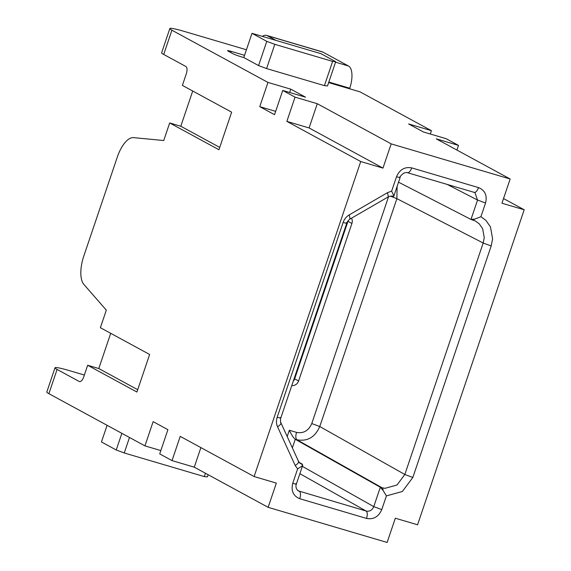<?xml version="1.0" encoding="UTF-8"?>
<svg xmlns="http://www.w3.org/2000/svg" width="571" height="571" viewBox="0 0 571 571"><rect width="100%" height="100%" fill="white"/><g stroke="black" fill="none" stroke-linecap="round" stroke-linejoin="round"><path stroke-width="0.86" d="M251.997 33.318L320.938 53.667L335.719 61.704L332.622 61.397L274.801 44.331L266.778 41.355L251.997 33.318L243.796 57.55L241.019 56.729A6.417 0.528 -161.3 0 1 232.997 53.753L228.072 51.076A6.417 0.528 -161.3 0 1 227.551 50.655A6.417 0.528 -161.3 0 1 231.169 51.376L244.552 55.323M205.446 473.252L204.311 476.599L207.409 476.899L208.151 474.722M299.547 462.888L302.423 464.252L302.473 465.75A6.417 2.755 -73.6 0 0 301.467 463.966L300.375 463.502L298.569 461.482L280.925 422.783C280.461 423.261 280.375 417.108 280.811 417.972L346.747 223.168L346.247 222.761C347.346 223.454 346.311 223.347 343.128 222.447C344.299 219.136 346.354 216.602 349.288 214.839L350.044 219.05L388.301 196.852L387.545 192.641L349.288 214.839M280.468 422.319C281.61 423.325 280.639 424.81 277.549 426.78C276.236 423.768 276.114 420.591 277.192 417.251L343.128 222.447M298.112 461.018C299.254 462.025 298.283 463.509 295.193 465.479L277.549 426.78M503.522 198.558L524.185 209.785L417.565 524.785L395.325 518.218L387.124 542.45L268.142 507.333L276.35 483.102L254.109 476.535L360.729 161.543L286.849 121.38L295.05 97.149L282.738 90.454L274.537 114.685L259.755 106.656L275.665 111.352M266.778 41.355L258.577 65.586L266.6 68.563L274.801 44.331M107.091 425.309L101.452 441.954L116.227 449.991L124.25 452.967L129.496 437.486M124.25 452.967L204.311 476.599M246.436 49.763L184.305 31.426A25.666 2.12 18.7 0 0 169.837 28.55L161.636 52.782A25.666 2.12 18.7 0 0 163.713 54.445L185.875 66.493A6.417 2.755 106.4 0 1 186.289 73.887L182.392 85.4L231.648 112.173L218.936 149.73L169.68 122.958L163.734 140.523L133.528 137.632A25.666 11.013 -73.6 0 0 117.312 157.068L83.787 256.108A25.666 11.013 106.4 0 0 83.851 284.401L106.32 310.139L100.375 327.704L149.631 354.477L136.919 392.034L87.663 365.262L98.783 368.545L137.711 389.7M328.646 82.595L359.994 91.845L431.419 130.673L408.622 123.943L423.397 131.972L446.194 138.703L458.506 145.398L436.265 138.832L510.146 178.994L501.945 203.226L524.185 209.785M289.625 92.488L290.753 89.155L267.956 82.424L259.755 106.656M84.351 375.04L69.476 370.65A25.666 2.12 18.7 0 0 55.016 367.774A25.666 2.12 18.7 0 0 57.093 369.444L79.255 381.492A6.417 2.755 106.4 0 0 79.49 381.585A6.417 2.755 106.4 0 0 83.766 376.774L87.663 365.262M55.016 367.774L46.815 392.006A25.666 2.12 18.7 0 0 48.892 393.676L144.934 445.88L160.844 450.576M254.109 476.535L180.229 436.38L172.028 460.604L159.709 453.916L167.91 429.685L153.135 421.648L144.934 445.88M169.837 28.55A25.666 2.12 18.7 0 0 171.914 30.213L267.956 82.424M258.577 65.586L243.796 57.55M382.97 168.102L391.171 143.871L317.29 103.715L309.089 127.947L382.97 168.102L360.729 161.543M473.059 220.035L475.386 221.006L479.205 223.768L482.652 228.721L484.251 237.6L483.18 243.01L491.181 245.973L492.602 238.764L490.468 226.923L485.864 220.313L480.91 216.702L475.008 219.043L470.982 219.421L398.537 182.178M282.738 90.454L305.528 97.184L290.753 89.155M116.227 449.991L121.866 433.339M219.721 147.397L180.8 126.241L192.72 91.017M388.544 196.717L311.766 423.554L319.767 426.523L404.832 474.487L412.833 477.456L402.369 491.488L386.41 495.899L381.771 509.596C378.616 516.762 373.541 519.71 366.553 518.432C367.624 514.721 367.496 512.258 366.161 511.045L298.248 490.853C294.593 487.641 296.392 483.98 296.363 484.037L302.723 465.244M366.553 518.432L299.761 498.719C300.838 495.007 300.71 492.545 299.375 491.331L297.405 490.203M302.473 465.75L297.619 468.905L295.193 465.479M335.719 61.704L327.518 85.936L324.421 85.629L266.6 68.563M430.284 134.007L431.419 130.673M458.506 145.398L456.928 150.059M510.146 178.994L391.171 143.871M386.41 495.899L383.12 490.503L380.329 487.249L295.264 439.277C293.558 437.978 291.574 434.974 289.319 430.256L296.542 432.39C295.471 436.101 295.6 438.564 296.934 439.77L381.999 487.741L385.018 488.319L396.988 485.015L404.832 474.487L483.18 243.01L396.895 198.651L390.307 196.117M332.622 61.397L324.421 85.629M302.423 464.252L299.047 462.31M393.076 196.424L393.833 195.839L391.642 191.135L396.524 176.725C399.679 169.558 404.746 166.618 411.741 167.895C410.356 171.443 408.865 173.013 407.251 172.62M411.741 167.895L478.527 187.609C477.149 191.149 475.65 192.727 474.037 192.334L407.458 172.706C407.052 172.328 405.824 172.471 403.783 173.149C401.292 174.962 400.071 176.396 400.135 177.445L393.776 196.238M396.524 176.725C399.7 177.624 400.735 177.731 399.636 177.039M293.223 381.3A6.417 5.774 118.5 0 0 294.665 378.83L347.975 221.327L351.914 223.468L298.604 380.971A6.417 5.774 118.5 0 1 291.781 385.553M348.174 220.642A6.417 5.774 -61.5 0 1 347.975 221.327M169.68 122.958L180.8 126.241M295.05 97.149L317.29 103.715M268.142 507.333L194.261 467.171L172.028 460.604M351.486 218.215A6.417 5.774 -61.5 0 1 351.914 223.468M194.261 467.171L200.885 447.607M110.71 333.321L98.783 368.545M286.849 121.38L309.089 127.947M478.527 187.609C485.043 190.321 487.384 195.453 485.55 203.005L477.549 200.036L470.982 219.421M381.771 509.596L373.769 506.627C372.206 510.217 369.665 511.695 366.161 511.045L299.868 473.666M299.761 498.719C293.251 495.999 290.91 490.867 292.745 483.323C295.921 484.222 296.963 484.322 295.864 483.637M275.943 40.391L267.307 35.695A19.25 8.258 -73.6 0 0 266.6 35.402A19.25 8.258 -73.6 0 0 262.367 36.38M349.566 88.769L349.752 88.212L328.832 82.038M266.6 35.402L322.201 51.811A19.25 8.258 -73.6 0 1 322.9 52.104L348.517 66.022A19.25 8.258 106.4 0 1 349.752 88.212M397.116 186.36L396.895 198.651L319.767 426.523C315.028 437.265 307.412 441.676 296.934 439.77L295.264 439.277L292.359 447.864M48.892 393.676L57.093 369.444M163.713 54.445L171.914 30.213M277.192 417.251C280.368 418.15 281.41 418.257 280.311 417.565L280.811 417.972M311.766 423.554C308.611 430.72 303.536 433.66 296.542 432.39M295.021 377.774L294.508 377.495M485.55 203.005L480.91 216.702M412.833 477.456L491.181 245.973M292.745 483.323L297.619 468.905M387.545 192.641L391.642 191.135M392.12 196.138A6.417 2.755 -73.6 0 0 392.327 196.224L392.327 196.224A6.417 2.755 -73.6 0 0 393.833 195.839M287.192 436.522L289.319 430.256M302.345 466.357L373.769 506.627L380.329 487.249L381.999 487.741A6.417 2.755 106.4 0 1 383.12 490.503M447.214 184.44L477.549 200.036L474.951 192.705L474.387 192.456M294.665 378.83L298.604 380.971M230.77 52.539L231.169 51.376M472.652 219.914L475.008 219.043M79.255 381.492L79.74 381.635M348.517 66.022L335.548 62.196M322.9 52.104L267.307 35.695M350.044 219.05C348.51 220.12 347.411 221.491 346.747 223.168M393.269 196.503L392.327 196.224C393.298 195.782 388.23 196.345 388.301 196.852M475.386 221.006L471.218 219.514M474.251 192.42L474.951 192.705"/></g></svg>
